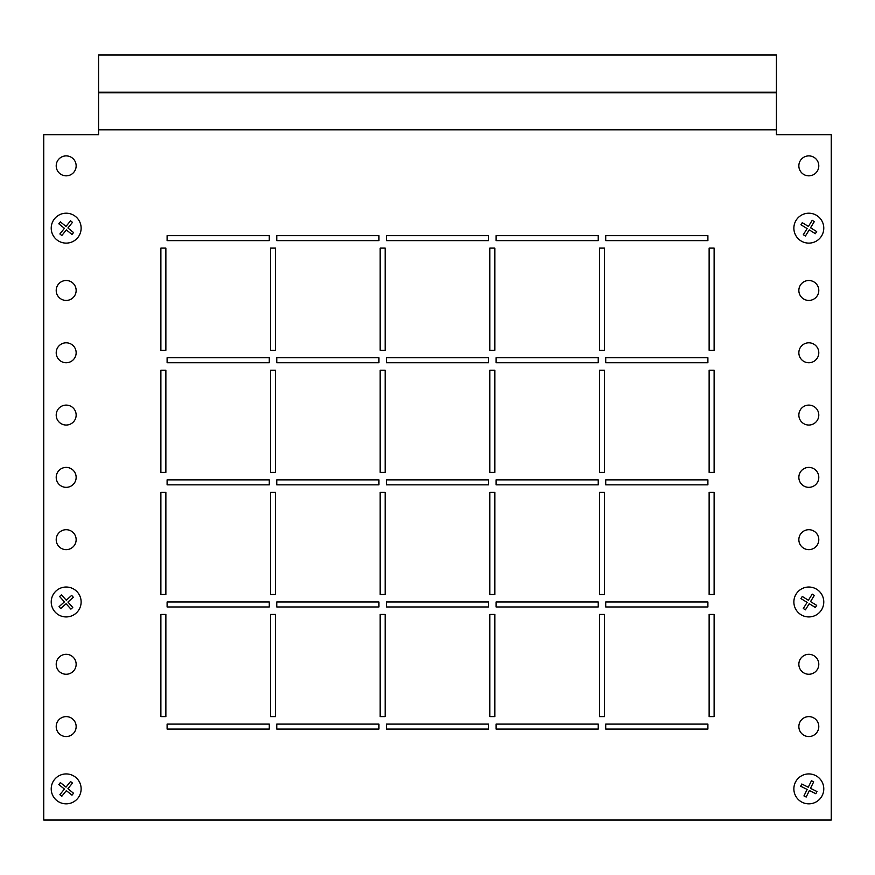 <?xml version="1.0" encoding="UTF-8"?>
<svg xmlns="http://www.w3.org/2000/svg" width="875" height="875" viewBox="0 0 875 875"><rect width="100%" height="100%" fill="white"/><g stroke="black" fill="none" stroke-linecap="round" stroke-linejoin="round"><path stroke-width="1.31" d="M56.208 290.467A9.964 9.964 0 0 0 66.183 300.431A9.964 9.964 0 0 0 76.147 290.467A9.964 9.964 0 0 0 66.183 280.503A9.964 9.964 0 0 0 56.208 290.467M56.208 352.767A9.964 9.964 0 0 0 66.183 362.742A9.964 9.964 0 0 0 76.147 352.767A9.964 9.964 0 0 0 66.183 342.803A9.964 9.964 0 0 0 56.208 352.767M56.208 477.378A9.964 9.964 0 0 0 66.183 487.342A9.964 9.964 0 0 0 76.147 477.378A9.964 9.964 0 0 0 66.183 467.403A9.964 9.964 0 0 0 56.208 477.378M798.853 477.378A9.964 9.964 0 0 0 808.817 487.342A9.964 9.964 0 0 0 818.792 477.378A9.964 9.964 0 0 0 808.817 467.403A9.964 9.964 0 0 0 798.853 477.378M798.853 539.678A9.964 9.964 0 0 0 808.817 549.642A9.964 9.964 0 0 0 818.792 539.678A9.964 9.964 0 0 0 808.817 529.703A9.964 9.964 0 0 0 798.853 539.678M56.208 415.067A9.964 9.964 0 0 0 66.183 425.042A9.964 9.964 0 0 0 76.147 415.067A9.964 9.964 0 0 0 66.183 405.103A9.964 9.964 0 0 0 56.208 415.067M56.208 664.278A9.964 9.964 0 0 0 66.183 674.253A9.964 9.964 0 0 0 76.147 664.278A9.964 9.964 0 0 0 66.183 654.314A9.964 9.964 0 0 0 56.208 664.278M56.208 726.578A9.964 9.964 0 0 0 66.183 736.553A9.964 9.964 0 0 0 76.147 726.578A9.964 9.964 0 0 0 66.183 716.614A9.964 9.964 0 0 0 56.208 726.578M56.208 539.678A9.964 9.964 0 0 0 66.183 549.642A9.964 9.964 0 0 0 76.147 539.678A9.964 9.964 0 0 0 66.183 529.703A9.964 9.964 0 0 0 56.208 539.678M798.853 726.578A9.964 9.964 0 0 0 808.817 736.553A9.964 9.964 0 0 0 818.792 726.578A9.964 9.964 0 0 0 808.817 716.614A9.964 9.964 0 0 0 798.853 726.578M798.853 664.278A9.964 9.964 0 0 0 808.817 674.253A9.964 9.964 0 0 0 818.792 664.278A9.964 9.964 0 0 0 808.817 654.314A9.964 9.964 0 0 0 798.853 664.278M798.853 165.867A9.964 9.964 0 0 0 808.817 175.831A9.964 9.964 0 0 0 818.792 165.867A9.964 9.964 0 0 0 808.817 155.892A9.964 9.964 0 0 0 798.853 165.867M798.853 415.067A9.964 9.964 0 0 0 808.817 425.042A9.964 9.964 0 0 0 818.792 415.067A9.964 9.964 0 0 0 808.817 405.103A9.964 9.964 0 0 0 798.853 415.067M798.853 352.767A9.964 9.964 0 0 0 808.817 362.742A9.964 9.964 0 0 0 818.792 352.767A9.964 9.964 0 0 0 808.817 342.803A9.964 9.964 0 0 0 798.853 352.767M798.853 290.467A9.964 9.964 0 0 0 808.817 300.431A9.964 9.964 0 0 0 818.792 290.467A9.964 9.964 0 0 0 808.817 280.503A9.964 9.964 0 0 0 798.853 290.467M56.208 165.867A9.964 9.964 0 0 0 66.183 175.831A9.964 9.964 0 0 0 76.147 165.867A9.964 9.964 0 0 0 66.183 155.892A9.964 9.964 0 0 0 56.208 165.867M605.719 240.625L707.897 240.625L707.897 235.637L605.719 235.637L605.719 240.625L605.719 235.637L707.897 235.637L707.897 240.625L605.719 240.625M496.059 240.625L598.238 240.625L598.238 235.637L496.059 235.637L496.059 240.625L496.059 235.637L598.238 235.637L598.238 240.625L496.059 240.625M386.411 240.625L488.589 240.625L488.589 235.637L386.411 235.637L386.411 240.625L386.411 235.637L488.589 235.637L488.589 240.625L386.411 240.625M276.762 240.625L378.941 240.625L378.941 235.637L276.762 235.637L276.762 240.625L276.762 235.637L378.941 235.637L378.941 240.625L276.762 240.625M167.103 240.625L269.281 240.625L269.281 235.637L167.103 235.637L167.103 240.625L167.103 235.637L269.281 235.637L269.281 240.625L167.103 240.625M605.719 362.742L707.897 362.742L707.897 357.755L605.719 357.755L605.719 362.742L605.719 357.755L707.897 357.755L707.897 362.742L605.719 362.742M496.059 362.742L598.238 362.742L598.238 357.755L496.059 357.755L496.059 362.742L496.059 357.755L598.238 357.755L598.238 362.742L496.059 362.742M386.411 362.742L488.589 362.742L488.589 357.755L386.411 357.755L386.411 362.742L386.411 357.755L488.589 357.755L488.589 362.742L386.411 362.742M276.762 362.742L378.941 362.742L378.941 357.755L276.762 357.755L276.762 362.742L276.762 357.755L378.941 357.755L378.941 362.742L276.762 362.742M167.103 362.742L269.281 362.742L269.281 357.755L167.103 357.755L167.103 362.742L167.103 357.755L269.281 357.755L269.281 362.742L167.103 362.742M605.719 484.848L707.897 484.848L707.897 479.861L605.719 479.861L605.719 484.848L605.719 479.861L707.897 479.861L707.897 484.848L605.719 484.848M496.059 484.848L598.238 484.848L598.238 479.861L496.059 479.861L496.059 484.848L496.059 479.861L598.238 479.861L598.238 484.848L496.059 484.848M386.411 484.848L488.589 484.848L488.589 479.861L386.411 479.861L386.411 484.848L386.411 479.861L488.589 479.861L488.589 484.848L386.411 484.848M276.762 484.848L378.941 484.848L378.941 479.861L276.762 479.861L276.762 484.848L276.762 479.861L378.941 479.861L378.941 484.848L276.762 484.848M167.103 484.848L269.281 484.848L269.281 479.861L167.103 479.861L167.103 484.848L167.103 479.861L269.281 479.861L269.281 484.848L167.103 484.848M605.719 606.966L707.897 606.966L707.897 601.978L605.719 601.978L605.719 606.966L605.719 601.978L707.897 601.978L707.897 606.966L605.719 606.966M496.059 606.966L598.238 606.966L598.238 601.978L496.059 601.978L496.059 606.966L496.059 601.978L598.238 601.978L598.238 606.966L496.059 606.966M386.411 606.966L488.589 606.966L488.589 601.978L386.411 601.978L386.411 606.966L386.411 601.978L488.589 601.978L488.589 606.966L386.411 606.966M276.762 606.966L378.941 606.966L378.941 601.978L276.762 601.978L276.762 606.966L276.762 601.978L378.941 601.978L378.941 606.966L276.762 606.966M167.103 606.966L269.281 606.966L269.281 601.978L167.103 601.978L167.103 606.966L167.103 601.978L269.281 601.978L269.281 606.966L167.103 606.966M605.719 729.072L707.897 729.072L707.897 724.095L605.719 724.095L605.719 729.072L605.719 724.095L707.897 724.095L707.897 729.072L605.719 729.072M496.059 729.072L598.238 729.072L598.238 724.095L496.059 724.095L496.059 729.072L496.059 724.095L598.238 724.095L598.238 729.072L496.059 729.072M386.411 729.072L488.589 729.072L488.589 724.095L386.411 724.095L386.411 729.072L386.411 724.095L488.589 724.095L488.589 729.072L386.411 729.072M709.133 350.273L714.12 350.273L714.12 248.106L709.133 248.106L709.133 350.273L709.133 248.106L714.12 248.106L714.12 350.273L709.133 350.273M599.484 350.273L604.472 350.273L604.472 248.106L599.484 248.106L599.484 350.273L599.484 248.106L604.472 248.106L604.472 350.273L599.484 350.273M489.836 350.273L494.823 350.273L494.823 248.106L489.836 248.106L489.836 350.273L489.836 248.106L494.823 248.106L494.823 350.273L489.836 350.273M380.177 350.273L385.164 350.273L385.164 248.106L380.177 248.106L380.177 350.273L380.177 248.106L385.164 248.106L385.164 350.273L380.177 350.273M270.528 350.273L275.516 350.273L275.516 248.106L270.528 248.106L270.528 350.273L270.528 248.106L275.516 248.106L275.516 350.273L270.528 350.273M160.88 350.273L165.867 350.273L165.867 248.106L160.88 248.106L160.88 350.273L160.88 248.106L165.867 248.106L165.867 350.273L160.88 350.273M709.133 472.391L714.12 472.391L714.12 370.213L709.133 370.213L709.133 472.391L709.133 370.213L714.12 370.213L714.12 472.391L709.133 472.391M599.484 472.391L604.472 472.391L604.472 370.213L599.484 370.213L599.484 472.391L599.484 370.213L604.472 370.213L604.472 472.391L599.484 472.391M489.836 472.391L494.823 472.391L494.823 370.213L489.836 370.213L489.836 472.391L489.836 370.213L494.823 370.213L494.823 472.391L489.836 472.391M380.177 472.391L385.164 472.391L385.164 370.213L380.177 370.213L380.177 472.391L380.177 370.213L385.164 370.213L385.164 472.391L380.177 472.391M270.528 472.391L275.516 472.391L275.516 370.213L270.528 370.213L270.528 472.391L270.528 370.213L275.516 370.213L275.516 472.391L270.528 472.391M160.88 472.391L165.867 472.391L165.867 370.213L160.88 370.213L160.88 472.391L160.88 370.213L165.867 370.213L165.867 472.391L160.88 472.391M709.133 594.497L714.12 594.497L714.12 492.33L709.133 492.33L709.133 594.497L709.133 492.33L714.12 492.33L714.12 594.497L709.133 594.497M599.484 594.497L604.472 594.497L604.472 492.33L599.484 492.33L599.484 594.497L599.484 492.33L604.472 492.33L604.472 594.497L599.484 594.497M489.836 594.497L494.823 594.497L494.823 492.33L489.836 492.33L489.836 594.497L489.836 492.33L494.823 492.33L494.823 594.497L489.836 594.497M380.177 594.497L385.164 594.497L385.164 492.33L380.177 492.33L380.177 594.497L380.177 492.33L385.164 492.33L385.164 594.497L380.177 594.497M270.528 594.497L275.516 594.497L275.516 492.33L270.528 492.33L270.528 594.497L270.528 492.33L275.516 492.33L275.516 594.497L270.528 594.497M160.88 594.497L165.867 594.497L165.867 492.33L160.88 492.33L160.88 594.497L160.88 492.33L165.867 492.33L165.867 594.497L160.88 594.497M709.133 716.614L714.12 716.614L714.12 614.436L709.133 614.436L709.133 716.614L709.133 614.436L714.12 614.436L714.12 716.614L709.133 716.614M599.484 716.614L604.472 716.614L604.472 614.436L599.484 614.436L599.484 716.614L599.484 614.436L604.472 614.436L604.472 716.614L599.484 716.614M489.836 716.614L494.823 716.614L494.823 614.436L489.836 614.436L489.836 716.614L489.836 614.436L494.823 614.436L494.823 716.614L489.836 716.614M380.177 716.614L385.164 716.614L385.164 614.436L380.177 614.436L380.177 716.614L380.177 614.436L385.164 614.436L385.164 716.614L380.177 716.614M776.42 54.961L776.42 92.214L98.58 92.214L98.58 54.961L776.42 54.961M98.58 92.214L98.58 134.706L43.75 134.706L43.75 820.039L831.25 820.039L831.25 134.706L776.42 134.706L776.42 92.214M276.762 729.072L378.941 729.072L378.941 724.095L276.762 724.095L276.762 729.072L276.762 724.095L378.941 724.095L378.941 729.072L276.762 729.072M270.528 716.614L275.516 716.614L275.516 614.436L270.528 614.436L270.528 716.614L270.528 614.436L275.516 614.436L275.516 716.614L270.528 716.614M167.103 729.072L269.281 729.072L269.281 724.095L167.103 724.095L167.103 729.072L167.103 724.095L269.281 724.095L269.281 729.072L167.103 729.072M160.88 716.614L165.867 716.614L165.867 614.436L160.88 614.436L160.88 716.614L160.88 614.436L165.867 614.436L165.867 716.614L160.88 716.614M55.048 611.964A14.952 14.952 0 0 0 76.158 613.112A14.952 14.952 0 0 0 77.306 591.992A14.952 14.952 0 0 0 56.197 590.844A14.952 14.952 0 0 0 55.048 611.964M59.872 607.633L59.041 606.703L64.422 601.88L59.598 596.498L61.447 594.836L66.27 600.217L71.652 595.394L73.314 597.253L67.944 602.077L72.767 607.458L70.908 609.12L66.084 603.739L60.703 608.562L59.872 607.633M56.766 800.505A14.952 14.952 0 0 0 77.798 798.295A14.952 14.952 0 0 0 75.589 777.262A14.952 14.952 0 0 0 54.556 779.472A14.952 14.952 0 0 0 56.766 800.505M60.845 795.473L59.883 794.686L64.422 789.064L58.811 784.525L60.375 782.589L65.997 787.128L70.547 781.517L72.483 783.081L67.933 788.703L73.544 793.253L71.98 795.189L66.358 790.639L61.819 796.25L60.845 795.473M800.964 614.698A14.952 14.952 0 0 0 821.548 609.831A14.952 14.952 0 0 0 816.67 589.258A14.952 14.952 0 0 0 796.097 594.125A14.952 14.952 0 0 0 800.964 614.698M804.377 609.186L803.316 608.53L807.111 602.383L800.953 598.587L802.266 596.466L808.413 600.261L812.208 594.114L814.33 595.427L810.534 601.573L816.681 605.369L815.38 607.491L809.222 603.695L805.427 609.842L804.377 609.186M802.189 802.288A14.952 14.952 0 0 0 822.227 795.517A14.952 14.952 0 0 0 815.456 775.48A14.952 14.952 0 0 0 795.419 782.25A14.952 14.952 0 0 0 802.189 802.288M805.066 796.48L803.95 795.922L807.155 789.447L800.68 786.242L801.784 784.011L808.259 787.216L811.464 780.741L813.695 781.845L810.491 788.32L816.966 791.525L815.861 793.756L809.386 790.552L806.181 797.027L805.066 796.48M56.766 239.783A14.952 14.952 0 0 0 77.798 237.573A14.952 14.952 0 0 0 75.589 216.541A14.952 14.952 0 0 0 54.556 218.75A14.952 14.952 0 0 0 56.766 239.783M60.845 234.752L59.883 233.964L64.422 228.353L58.811 223.803L60.375 221.867L65.997 226.417L70.547 220.795L72.483 222.359L67.933 227.981L73.544 232.531L71.98 234.467L66.358 229.917L61.819 235.539L60.845 234.752M800.964 240.888A14.952 14.952 0 0 0 821.548 236.02A14.952 14.952 0 0 0 816.67 215.436A14.952 14.952 0 0 0 796.097 220.314A14.952 14.952 0 0 0 800.964 240.888M804.377 235.375L803.316 234.719L807.111 228.572L800.953 224.777L802.266 222.655L808.413 226.45L812.208 220.303L814.33 221.605L810.534 227.763L816.681 231.558L815.38 233.68L809.222 229.884L805.427 236.031L804.377 235.375M776.42 129.806L98.58 129.806M776.42 92.783L98.58 92.783M776.42 129.544L98.58 129.544"/></g></svg>
